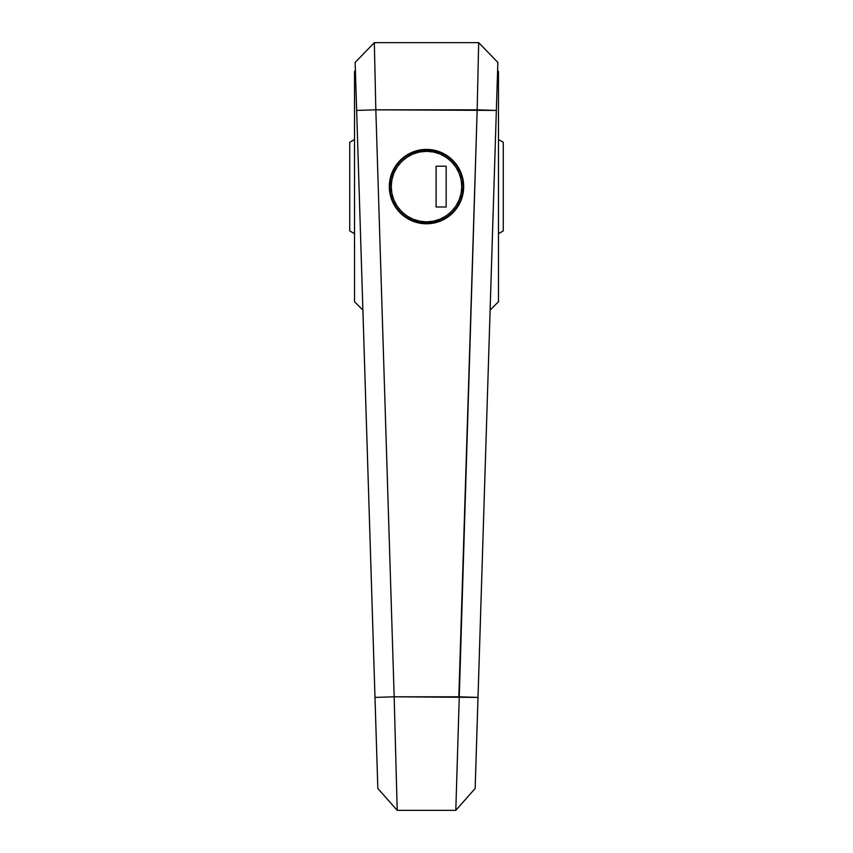 <?xml version="1.0" encoding="UTF-8"?>
<svg xmlns="http://www.w3.org/2000/svg" width="853" height="853" viewBox="0 0 853 853"><rect width="100%" height="100%" fill="white"/><g stroke="black" fill="none" stroke-linecap="round" stroke-linejoin="round"><path stroke-width="1.28" d="M462.966 193.844L463.68 186.594A37.18 37.18 0 0 1 426.5 223.785A37.18 37.18 0 0 1 389.32 186.594L390.034 193.844L392.145 200.828L395.579 207.258L400.206 212.887L405.836 217.515L412.266 220.948L419.249 223.07L426.5 223.785L433.75 223.07L440.734 220.948L447.164 217.515L452.794 212.887L457.421 207.258L460.855 200.828L462.966 193.844L463.68 186.594L462.966 179.343L460.855 172.359L457.421 165.93L452.794 160.3L447.164 155.672L440.734 152.239L433.75 150.128L426.5 149.414L419.249 150.128L412.266 152.239L405.836 155.672L400.206 160.3L395.579 165.93L392.145 172.359L390.034 179.343L389.32 186.594A37.18 37.18 0 0 1 426.5 149.414A37.18 37.18 0 0 1 463.68 186.594L462.966 179.343M477.168 109.824L458.829 696.805L394.171 696.805L375.832 109.824L477.168 109.824L478.672 42.65L374.328 42.65L375.832 109.824L496.35 110.421L497.853 62.44L478.672 42.65L374.328 42.65L355.147 62.44L377.836 788.449L397.199 810.35L455.801 810.35L475.164 788.449L496.35 110.421L478.011 697.402L394.171 696.805L397.199 810.35L455.801 810.35L477.168 109.824L496.35 110.421L497.853 62.44L478.672 42.65L477.168 109.824M476.432 747.974L478.234 690.397M374.766 690.397L375.746 721.681M455.801 810.35L475.164 788.449L478.011 697.402L458.829 696.805M394.171 696.805L374.989 697.402L356.65 110.421L375.832 109.824L394.171 696.805L374.989 697.402L377.836 788.449L397.199 810.35M356.65 110.421L375.832 109.824L374.328 42.65L355.147 62.44L356.65 110.421M390.034 179.343L389.32 186.594L390.034 193.844M392.145 200.828L392.998 202.726M440.734 220.948L441.609 220.575M452.794 212.887L457.421 207.258M498.472 301.749L490.112 310.108L498.472 301.749L498.472 71.439L498.472 301.749M362.888 310.108L354.528 301.749L354.528 71.439L355.402 70.564L354.528 71.439L354.528 301.749L362.888 310.108M497.598 70.564L498.472 71.439L497.598 70.564M349.73 230.918L354.528 233.69L349.73 230.918L349.73 142.27L349.73 230.918M498.472 233.69L503.27 230.918L503.27 142.27L498.472 139.497L503.27 142.27L503.27 230.918L498.472 233.69M354.528 139.497L349.73 142.27L354.528 139.497M426.5 221.865C416.189 223.273 391.719 212.696 391.239 186.594C391.719 160.492 416.189 149.915 426.5 151.333L426.5 149.893C415.763 148.411 390.29 159.426 389.8 186.594C390.29 213.762 415.763 224.776 426.5 223.305L426.5 221.865L419.623 221.183L413.001 219.178L406.902 215.916L401.56 211.533L397.178 206.191L393.915 200.092L391.911 193.471L391.239 186.594L391.911 179.716L393.915 173.095L397.178 166.996L401.56 161.654L406.902 157.272L413.001 154.009L419.623 152.005L426.5 151.333L433.377 152.005L439.999 154.009L446.098 157.272L451.44 161.654L455.822 166.996L459.085 173.095L461.089 179.716L461.761 186.594L461.089 193.471L459.085 200.092L455.822 206.191L451.44 211.533L446.098 215.916L439.999 219.178L433.377 221.183L426.5 221.865L426.5 223.305A36.7 36.7 0 0 1 389.8 186.594A36.7 36.7 0 0 1 426.5 149.893A36.7 36.7 0 0 1 463.2 186.594A36.7 36.7 0 0 1 426.5 223.305L433.665 222.59L440.543 220.5L446.897 217.11L452.453 212.546L457.016 206.991L460.407 200.636L462.497 193.759L463.2 186.594L462.497 179.429L460.407 172.551L457.016 166.196L452.453 160.641L446.897 156.078L440.543 152.687L433.665 150.597L426.5 149.893L419.335 150.597L412.457 152.687L406.103 156.078L400.547 160.641L395.984 166.196L392.593 172.551L390.503 179.429L389.8 186.594L390.503 193.759L392.593 200.636L395.984 206.991L400.547 212.546L406.103 217.11L412.457 220.5L419.335 222.59L426.5 223.305C437.237 224.776 462.71 213.762 463.2 186.594C462.71 159.426 437.237 148.411 426.5 149.893L426.5 151.333C436.811 149.915 461.281 160.492 461.761 186.594C461.281 212.696 436.811 223.273 426.5 221.865M446.172 166.207L436.096 166.207L436.096 206.991L446.172 206.991L446.172 166.207L436.096 166.207L436.096 206.991L446.172 206.991L436.096 206.991L436.096 166.207L446.172 166.207L446.172 206.991L446.172 166.207"/></g></svg>
